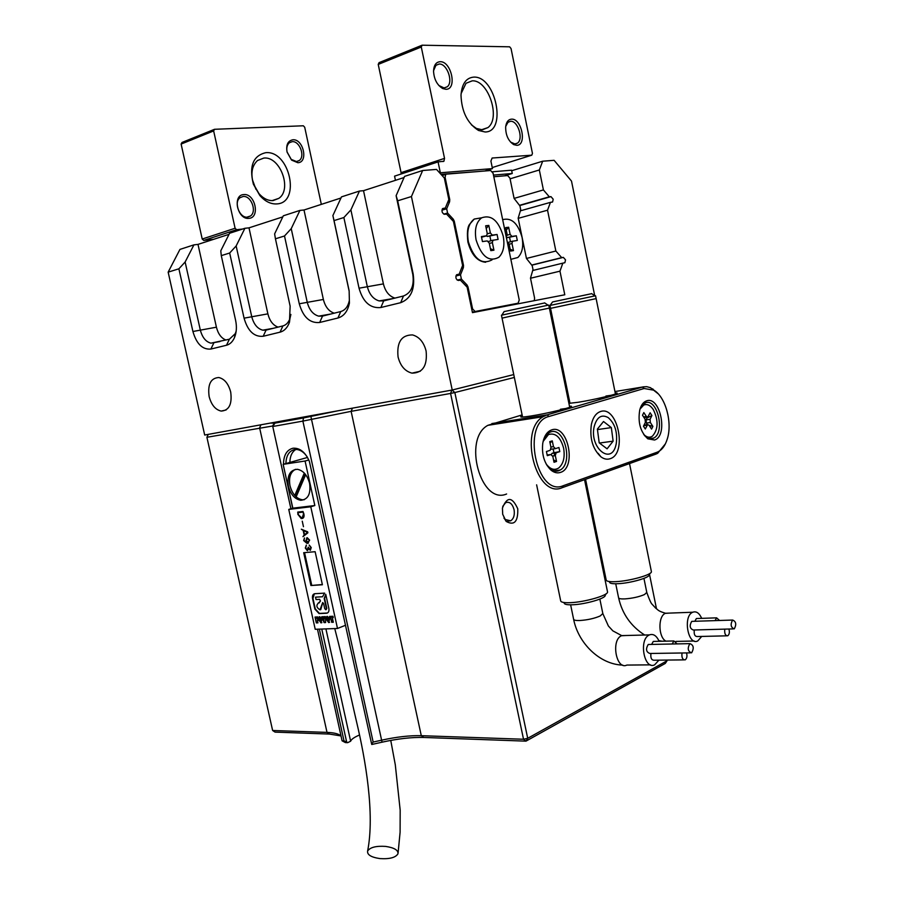 <?xml version="1.0" encoding="UTF-8"?>
<svg xmlns="http://www.w3.org/2000/svg" width="904" height="904" viewBox="0 0 904 904"><rect width="100%" height="100%" fill="white"/><g stroke="black" fill="none" stroke-linecap="round" stroke-linejoin="round"><path stroke-width="1.36" d="M273.528 424.462L274.183 424.315M502.692 514.263L506.161 521.416C514.274 525.891 518.139 521.676 517.766 508.805C512.195 496.646 507.087 496.398 502.432 508.048L502.692 514.263M503.946 518.06L504.997 519.438L510.681 520.817C513.754 518.681 514.884 514.941 514.06 509.607C512.342 503.664 509.528 501.358 505.63 502.68L502.726 506.398M514.342 377.454L454.848 392.539L527.71 738.308L667.016 660.813L665.299 663.423L525.981 741.144L423.75 737.461C411.749 737.133 397.85 738.704 382.053 742.184L371.759 744.489L371.601 743.902L373.16 742.071L381.522 740.206C396.596 736.884 409.851 735.381 421.287 735.686L523.529 739.246L450.576 393.443L351.125 411.343L302.885 421.106L373.16 742.071M321.767 629.037L346.65 741.981L347.656 742.67L350.639 741.212C351.328 739.302 354.266 737.235 359.464 735.009M347.656 742.67L345.396 742.579L342.096 740.817L344.006 740.896L319.361 629.127M340.944 735.924L329.463 734.071L275.065 732.116L272.624 730.488L327.011 732.387C334.152 732.658 338.819 733.867 341.034 736.014M273.144 425.92L206.903 437.287L272.624 730.488M270.443 423.072L274.974 423.117L303.529 417.942L302.885 421.106L272.759 426.496L290.907 508.76M317.473 629.195L342.096 740.817M283.506 464.238C283.619 455.164 286.794 449.83 293.02 448.214C299.891 447.785 305.337 452.181 309.383 461.39L371.601 743.902M312.614 598.538L312.434 597.759M292.693 508.217L283.686 466.735M667.016 660.813L666.869 660.067M656.496 608.844L649.501 574.311M562.209 365.329L561.158 365.589M303.529 417.942L337.768 410.823M325.915 628.89L350.639 741.212M451.864 390.076L450.576 393.443L454.848 392.539L452.056 390.042M523.529 739.246L525.981 741.144L527.71 738.308L523.529 739.246M272.759 426.496L274.974 423.117M206.903 437.287L208.27 434.383M346.65 741.981L344.006 740.896M295.868 449.446C291.992 451.864 289.992 456.215 289.868 462.509M307.213 456.938C304.264 452.531 300.851 450.056 296.964 449.503L294.614 449.548C289.088 450.938 286.172 455.616 285.89 463.594M530.512 278.24L559.971 271.166L562.83 263.143L564.876 262.702L565.531 259.855L563.339 257.369L561.7 257.64L555.858 251.029L547.541 210.203L550.446 202.36L552.593 201.976L553.191 199.219L550.977 196.631L549.316 196.812L543.406 189.93L539.338 169.975L510.082 178.834M398.065 356.956C400.382 365.95 405.026 371.341 411.998 373.137C422.801 372.979 427.513 365.623 426.112 351.08C423.84 342.221 419.32 336.842 412.529 334.921C401.432 334.921 396.607 342.266 398.065 356.956M209.14 396.562C211.378 404.924 215.401 409.772 221.197 411.083C229.096 410.506 232.26 404.156 230.701 392.042C228.475 383.759 224.52 378.912 218.813 377.522C210.756 378.03 207.524 384.381 209.14 396.562M559.971 271.166L564.785 294.783L472.464 312.637L467.142 287.178L460.396 280.15L458.464 280.477C455.865 279.415 455.254 277.505 456.633 274.726L459.153 274.161L456.497 274.839M534.253 300.693L534.603 298.162L530.49 278.127L532.998 269.528L532.207 265.697L526.444 258.465L518.161 218.18L520.715 209.739L519.924 205.886L514.093 198.405L543.406 189.93M459.153 274.161L462.611 265.46L453.412 221.423L446.576 214.078L444.61 214.293C442.033 213.197 441.389 211.276 442.666 208.541L445.31 208.044L442.316 208.937M511.687 170.732L542.671 161.206L554.107 160.324L571.509 181.094L594.708 295.676M343.87 217.536L350.888 209.897L367.284 286.455C369.273 294.32 373.228 299.145 379.149 300.919L383.68 300.896L403.466 295.992C411.207 292.93 414.314 285.8 412.823 274.59L396.121 195.671L404.563 176.382L422.654 170.494L411.433 196.541L397.681 200.812L413.184 274.07C415.185 289.11 411.015 298.648 400.687 302.682L380.878 307.518C370.324 308.592 363.046 302.151 359.035 288.195L343.87 217.536L334.039 220.587L349.136 290.772L349.419 303.134C347.712 311.304 343.87 316.264 337.915 318.016L319.666 322.479C309.925 323.406 303.122 317.168 299.269 303.778L284.5 235.989L275.438 238.803L290.139 306.151L289.449 322.321C287.449 327.723 284.308 331 280.037 332.163L263.177 336.277C254.148 337.09 247.786 331.056 244.069 318.163L229.672 253.018L221.288 255.629L235.616 320.366C236.961 326.886 236.554 332.695 234.396 337.802C232.52 341.87 229.887 344.356 226.497 345.249L210.869 349.057C202.496 349.769 196.507 343.916 192.914 331.497L178.89 268.804L168.155 272.138L179.941 249.414L193.931 244.86L185.128 262.013L200.292 329.949C202.259 337.418 205.807 341.825 210.937 343.17L229.39 339.203L235.311 333.61L236.204 331.022M284.5 235.989L291.235 228.655L307.202 302.106C309.191 309.846 313.021 314.524 318.683 316.14L322.525 316.084L340.751 311.552C345.215 310.219 348.085 306.501 349.362 300.399L349.147 291.178L332.887 215.559L341.486 196.88L359.453 191.049L350.888 209.897M332.887 215.559L334.039 220.587M275.438 238.803L274.624 233.876L283.336 215.796L299.925 210.406L291.235 228.655M229.672 253.018L236.147 245.967L251.707 316.558C253.696 324.163 257.38 328.706 262.77 330.175L266.058 330.096L282.907 325.915C286.116 325.033 288.455 322.57 289.958 318.524L290.885 314.445M221.288 255.629L220.779 250.803L229.559 233.277L244.916 228.283L236.147 245.967M178.89 268.804L185.128 262.013M422.654 170.494L436.519 169.421L444.339 178.009L448.836 199.547L445.31 208.044M229.04 234.328L197.999 244.396L193.931 244.86M282.816 216.87L248.995 227.853L244.916 228.283M340.977 197.999L304.004 209.999L299.925 210.406M404.065 177.534L363.521 190.687L359.453 191.049M411.433 196.541L452.226 390.008L513.743 374.572M560.593 362.809L561.644 362.549M542.671 161.206L539.338 169.975M168.155 272.138L204.688 435.027L452.226 390.008M518.195 218.35L547.541 210.203M526.444 258.454L555.858 251.029M396.121 195.671L397.681 200.812M197.999 244.396L216.418 327.203C218.147 333.983 221.356 338.265 226.023 340.04M248.995 227.853L267.878 313.857C269.663 320.897 273.064 325.316 278.059 327.112M304.004 209.999L323.372 299.461C325.225 306.772 328.83 311.349 334.197 313.179M363.521 190.687L383.398 283.89C385.307 291.506 389.149 296.252 394.935 298.105M562.83 263.143L532.637 270.522M531.654 265.075L561.7 257.64M519.45 205.344L549.316 196.812M550.446 202.36L520.297 210.858M485.132 131.984L478.51 130.458C467.458 123.373 461.628 111.644 461.006 95.236C461.854 83.812 466.125 77.767 473.809 77.111C495.731 75.834 507.257 132.108 485.132 131.984M471.436 124.842L476.408 128.447L482.318 129.814L487.911 127.6C501.019 118.141 488.228 79.62 472.204 80.851L466.012 83.27L461.096 93.609M445.887 89.281L442.757 88.547C437.14 85.145 434.078 79.371 433.547 71.258C433.83 65.212 436.033 62.026 440.158 61.698C451.503 61.144 457.424 89.745 445.887 89.281M438.847 85.507L444.18 87.982L447.31 86.75C453.571 81.891 447.051 63.495 439.197 64.014L435.931 65.303L433.57 70.67M516.817 145.318L513.777 144.64C508.342 141.047 505.641 135.182 505.664 127.057C506.24 122.153 508.172 119.52 511.461 119.158C521.653 118.141 527.19 145.284 516.817 145.318M510.568 142.097L515.156 144.041L517.54 143.092C523.732 138.809 517.811 120.447 510.489 121.305L507.969 122.3L505.743 126.334M395.443 180.325L394.562 176.144L438.067 161.906L440.35 172.788L439.751 172.98M401.139 173.997L401.071 172.653L444.531 158.381L443.921 161.24L438.067 161.906M378.222 64.41L379.058 62.636L422.111 45.2L421.287 47.008L378.222 64.41L401.071 172.653M492.251 167.568L531.778 155.183L532.456 153.431L511.042 48.533L509.641 46.816L422.111 45.2M421.287 47.008L444.531 158.381M531.778 155.183L492.126 158.03L490.906 161.059L492.465 168.607L440.35 172.788M484.793 171.003L492.465 168.607M440.982 174.325L476.318 171.692M252.34 179.512L255.945 189.32M292.885 139.781C303.439 138.741 308.58 162.55 297.845 162.709L291.653 160.144L287.02 151.872C285.958 144.776 287.913 140.753 292.885 139.781M296.512 161.567L299.258 160.528C305.416 156.369 299.631 140.798 292.207 141.657L289.337 142.742C287.043 144.821 286.297 147.962 287.11 152.154L291.133 159.353L296.512 161.567M243.741 194.586C255.097 193.083 260.488 217.751 248.95 218.339C237.56 220.113 232.023 194.97 243.741 194.586M247.606 217.129L250.476 215.999C257.222 211.491 251.109 195.298 243.074 196.496L240.057 197.682C233.345 202.293 239.662 218.485 247.606 217.129M276.906 203.908C301.1 202.835 289.721 150.233 265.742 152.686C253.052 155.725 248.928 166.223 253.38 184.179L259.843 195.513C265.154 201.49 270.85 204.293 276.906 203.908M273.11 200.575L278.85 198.349C292.399 189.377 280.138 156.109 263.844 158.064L257.504 160.517C251.775 165.974 250.464 173.862 253.583 184.19L258.94 193.592C263.346 198.552 268.07 200.88 273.11 200.575M492.51 171.783L511.585 170.201L512.252 173.489L493.471 175.093M214.519 129.295L213.649 130.922L181.116 144.075L181.987 142.47L214.519 129.295L303.315 125.78L304.704 127.215L321.327 204.372M235.096 228.26L236.622 229.695L203.728 240.419L202.213 239.029L235.096 228.26L213.649 130.922M236.622 229.695L242.554 229.051M203.728 240.419L213.706 239.3M181.116 144.075L202.213 239.029M504.613 175.817L512.252 173.489M471.73 309.1L472.589 308.908L475.108 311.507L518.071 303.224L472.408 312.343M442.124 175.568L446.429 174.133L490.669 170.517L493.098 173.274L519.246 300.015L518.071 303.224M445.728 174.427L445.096 177.308L444.011 177.647M448.723 199.829L449.74 199.524L445.096 177.308M449.74 199.524L449.616 201.705L447.706 202.27M441.92 210.191L446.689 208.779L449.616 201.705M446.689 208.779L447.57 213.039L443.796 214.146M451.717 219.604L453.254 219.163L447.57 213.039M453.254 219.163L454.271 221.209L453.412 221.457M462.532 265.64L463.503 265.392L454.271 221.209M463.503 265.392L463.379 267.595L461.571 268.059M455.876 276.014L460.498 274.839L463.379 267.595M460.498 274.839L461.39 279.076L457.221 280.116M465.368 285.325L466.995 284.929L461.39 279.076M466.995 284.929L468.001 286.941L467.119 287.156M472.589 308.908L468.001 286.941M514.093 198.405L509.935 178.156L507.664 175.557L493.81 176.755M322.66 602.561L319.993 609.838C316.445 607.624 315.959 605.318 318.547 602.923L320.491 601.058L319.643 599.352L316.038 599.555L315.541 597.171L322.536 596.764L324.604 593.126L314.784 593.713C312.874 594.109 312.14 595.725 312.569 598.55L314.886 609.081L319.067 613.579L326.581 613.228C328.514 612.856 329.271 611.251 328.853 608.392L325.756 594.323L324.197 598.504L326.401 608.516L325.79 609.759L324.705 608.595L323.598 603.544L322.66 602.561M322.739 602.561L320.762 609.646M385.646 846.415C394.268 847.703 398.37 850.167 397.963 853.805C395.602 857.613 389.59 859.207 379.917 858.585C371.092 857.274 367.001 854.743 367.634 850.98C370.154 847.308 376.166 845.782 385.646 846.415M309.586 483.357C307.337 475.176 303.269 470.487 297.348 469.289C289.947 469.91 286.952 475.56 288.365 486.228C290.636 494.477 294.772 499.166 300.772 500.285C308.027 499.584 310.965 493.934 309.586 483.357M295.438 469.334C290.421 472.091 288.613 477.561 289.992 485.753C292.263 494.002 296.388 498.68 302.399 499.799L304.275 499.709M308.795 459.989L305.077 461.017L314.841 505.528L292.828 508.172L283.155 464.34L307.507 457.447M329.745 618.901L328.627 622.562L326.107 619.048L327.327 616.381L329.745 618.901M322.061 619.217L320.965 622.867L318.468 619.376L319.79 616.709L322.061 619.217M307.88 532.818L307.665 531.834L301.337 529.202L303.179 530.49L304.173 535.01L302.953 536.648L307.88 532.818M310.919 585.521L322.4 584.764L315.134 551.7L303.687 552.706L310.919 585.521L322.344 584.526M337.497 628.483L310.773 506.782L288.76 509.415L315.213 629.274L337.497 628.483L345.599 625.229M297.789 512.093L297.913 514.466L301.834 518.568C303.778 518.252 304.456 516.659 303.857 513.788L302.987 511.494L297.789 512.093M302.252 521.179L303.462 526.693M307.586 542.762L304.004 540.513L304.478 537.97L303.654 540.547L306.964 543.372L309.654 540.151L307.179 537.677L305.993 540.558L307.676 542.728L305.993 540.558M308.558 548.728L310.343 550.333L311.236 547.564L309.224 545.078L310.829 547.53L310.14 549.632L308.241 547.135L307.213 549.982L305.699 547.948L306.377 545.123L305.303 548.027L307.349 550.683L308.659 548.683L310.343 550.333M316.321 622.912L315.021 617.059L317.699 616.935L317.982 618.234L316.931 618.279L318.366 620.426L317.406 620.46L317.937 622.856L316.321 622.912L315.451 617.036M323.96 616.664L325.429 616.607L325.609 622.551L324.073 622.607L321.722 616.765L323.18 616.697L324.073 619.014L323.96 616.664M329.497 616.426L332.943 616.279L333.237 617.59L332.31 617.624L333.327 622.246L331.666 622.302L330.661 617.692L329.779 617.737L329.497 616.426M292.828 508.172L288.76 509.415M314.841 505.528L310.773 506.782M283.155 464.34L305.077 461.017M304.32 473.074L295.088 494.714L296.489 496.126L305.665 474.668M305.281 474.171L296.704 494.228L295.088 494.714M304.546 552.638L311.722 585.227M297.721 512.093L297.992 514.444L301.224 518.568L302.467 518.421M297.924 512.692L303.077 512.093L303.462 513.856C303.993 516.32 303.405 517.687 301.721 517.958L298.354 514.613L298.015 512.67L303.156 512.071L303.541 513.822L302.241 517.845M301.326 529.202L303.258 530.456L304.252 534.976L303.089 536.614M303.62 530.682L307.755 532.332L304.512 534.739L303.62 530.682L307.676 532.366L304.512 534.739M304.535 537.959L303.733 540.513L307.044 543.349L308.275 543.191M306.885 537.733L306.072 540.524M307.066 538.377L309.349 540.163L308.456 542.377M307.371 538.309L309.27 540.197L308.264 542.434L306.343 540.479L307.292 538.332M306.275 545.135L305.382 548.005L307.507 550.683M308.185 547.462L307.518 549.937M309.145 545.089L310.829 547.53M310.919 547.496L310.354 549.575M317.948 618.099L316.931 618.279M318.332 620.291L317.406 620.46M317.903 622.709L316.716 622.766M321.926 622.641L321.033 622.867M321.428 622.709L319.089 620.2L319.214 616.777M320.886 621.737L320.253 617.681M320.818 621.048L319.926 617.805L320.491 621.104L320.784 621.771L321.214 620.89M325.587 622.404L324.073 622.607M324.468 622.449L323.598 620.472M324.005 620.313L322.186 616.743M324.355 616.652L324.073 619.014M329.598 622.336L328.694 622.562M329.09 622.404L326.728 619.884L326.864 616.449M328.547 621.421L327.903 617.353M328.48 620.732L327.576 617.477L328.152 620.788L328.446 621.466L328.886 620.573M333.203 617.443L332.31 617.624M333.293 622.099L331.666 622.302M332.062 622.155L330.661 617.692M331.056 617.534L329.779 617.737M330.175 617.579L329.926 616.404M325.858 594.809L324.592 598.346L326.796 608.358L326.163 609.612M314.366 593.77L312.965 598.403L315.293 608.934L319.462 613.42L327.463 613.002M315.643 597.137L322.536 596.764M318.276 602.957L319.53 602.731M600.505 411.546C596.052 413.083 593.013 417.343 591.397 424.315C589.487 438.237 592.674 449.073 600.934 456.836C604.019 459.096 607.081 459.729 610.098 458.723C627.557 453.797 617.748 405.252 600.505 411.546M615.24 392.957L616.867 392.991C620.472 393.443 594.403 399.726 578.244 402.269L568.898 403.353M611.285 395.263L605.929 396.042M569.475 406.167L571.147 406.212C575.17 406.71 547.123 413.535 530.445 416.089C523.009 417.23 519.845 417.388 520.953 416.563L522.331 415.942M565.881 408.495L560.435 409.263M654.485 440.011L647.829 438.813C640.416 432.01 637.716 422.405 639.749 409.975C641.117 404.992 643.411 401.941 646.631 400.845C660.361 395.737 668.429 436.157 654.485 440.011M644.416 435.445L646.642 437.423L652.722 438.519L653.829 438.022C665.378 432.383 657.4 398.212 645.535 402.743L640.427 407.806M560.457 472.408C557.316 473.425 554.175 472.679 551.033 470.159C544.332 463.616 541.575 454.655 542.762 443.265C544.095 436.01 547.078 431.547 551.7 429.886C567.938 423.942 576.921 467.763 560.457 472.408M546.954 465.345L549.994 468.701C552.864 471.007 555.734 471.696 558.615 470.769L560.118 470.08C573.565 463.243 564.514 426.699 550.615 431.931L548.694 432.801L543.507 439.92M554.389 455.763L554.412 452.994M506.613 493.991C480.804 505.291 462.407 438.722 487.9 425.321L522.116 414.902M568.548 401.625L569.588 401.319M548.943 416.484C521.054 422.733 536.569 497.358 563.203 485.731L656.959 452.282C661.739 450.407 665.208 445.875 667.389 438.666C672.519 422.326 665.514 396.924 653.908 390.2L644.145 388.505L548.943 416.484L547.101 414.879L643.094 386.867L646.744 386.675L650.462 387.68L658.191 393.805M665.412 443.819L657.683 453.299L655.863 454.136L562.107 487.719C536.66 499.279 518.015 430.349 543.168 416.676L547.101 414.879L491.878 423.558M568.763 402.709L569.791 402.303M552.796 470.453L554.016 469.345M549.259 434.202L547.779 433.457M647.377 437.886L647.976 437.231M643.365 405.094L642.574 404.619M732.568 620.099C730.251 624.483 730.794 627.41 734.206 628.868L734.308 628.822C736.624 624.415 736.071 621.5 732.658 620.054L732.568 620.099M692.837 621.342L691.673 621.421C689.289 625.715 689.82 628.574 693.278 630.009L733.144 628.901M719.539 620.472L716.623 617.85L715.064 620.619M697.504 618.494L696.351 618.573L694.86 621.274M724.805 629.127C724.341 633.489 725.313 635.704 727.731 635.806L727.844 635.738C729.404 634.325 729.765 632.088 728.906 629.014M694.295 629.975C693.797 634.258 694.78 636.45 697.221 636.54L726.669 635.828M701.696 618.359C699.278 613.014 696.295 610.968 692.735 612.234L692.498 612.347C682.723 616.641 688.147 646.01 697.764 640.947L701.741 636.427M552.502 302.049L549.971 305.507L550.547 308.343L596.143 298.614L550.547 308.366L569.995 403.331M552.57 301.947L591.702 293.664M550.366 305.371L595.555 295.755L615.443 393.986M650.315 573.136L649.106 574.876C650.089 577.566 630.529 583.159 618.144 583.69C612.697 583.95 609.838 583.476 609.578 582.266M585.566 479.312L606.2 580.063C606.505 581.408 609.771 581.939 615.963 581.645C630.099 581.012 652.462 574.639 651.389 571.599L651.355 571.418M689.831 643.693C687.277 648.326 687.854 651.377 691.537 652.846L691.65 652.778C694.193 648.134 693.617 645.083 689.921 643.637L689.831 643.693M649.535 644.462L648.179 644.541C645.569 649.061 646.134 652.044 649.863 653.479L690.306 652.857M677.107 643.897L673.909 640.97L672.18 643.998M654.598 641.388L653.264 641.467L651.626 644.416M682.023 652.993C681.503 657.524 682.554 659.818 685.153 659.864L685.288 659.796C686.938 658.349 687.368 656.055 686.543 652.914M650.959 653.468C650.428 657.92 651.468 660.18 654.089 660.214L683.932 659.875M659.118 641.286C656.553 635.648 653.309 633.523 649.4 634.902L649.129 635.037C638.552 639.716 644.202 670.248 654.632 664.824L658.914 660.169M569.701 407.286L549.383 308.083L510.918 316.129L549.372 308.083L548.762 305.1L548.073 305.19L501.449 315.213L522.557 417.06M504.104 311.609L544.716 302.942M606.301 593.634L605.171 595.284C606.279 598.256 585.34 604.38 572.582 604.776C567.271 604.968 564.48 604.426 564.209 603.171M536.626 484.838L560.695 600.889C561.011 602.301 564.198 602.9 570.232 602.674C584.798 602.211 608.742 595.227 607.522 591.871L607.488 591.691M510.918 316.129L502.5 318.038L510.929 316.117M502.669 219.683C511.472 217.333 517.947 223.231 522.083 237.402C523.653 246.442 522.241 253.143 517.845 257.504L510.862 259.346M506.285 237.187L507.2 234.769L505.72 227.616L508.636 227.243L510.116 234.373L511.946 236.407L516.342 235.808L517.303 240.464L512.523 241.244L511.992 243.504L513.461 250.623L510.557 251.052L509.088 243.922L507.257 241.876M506.24 230.124L508.636 227.243M511.946 236.407L507.291 237.662L516.342 235.808M509.562 237.345L510.477 241.786M508.715 242.249L512.715 241.131M510.184 249.255L513.461 250.623M507.291 237.662L506.296 237.255M476.08 239.876C474.329 229.401 476.193 222.034 481.696 217.796C491.358 214.474 498.545 220.61 503.234 236.193C504.884 245.56 503.426 252.589 498.861 257.267C489.098 262.42 481.504 256.623 476.08 239.876M481.414 236.588L486.691 235.752L487.233 233.379L485.663 225.797L488.804 225.412L490.363 232.961L492.341 235.119L497.076 234.486L498.093 239.424L492.917 240.261L492.364 242.634L493.934 250.182L490.804 250.634L489.245 243.074L487.256 240.916L482.442 241.583L481.414 236.588M486.228 228.554L488.804 225.412M492.341 235.119L487.471 236.452L497.076 234.486M489.9 236.125L490.872 240.814M489.019 241.311L493.143 240.136M490.409 248.69L493.934 250.182M481.583 237.21L486.228 235.944M487.471 236.452L486.307 235.933M543.101 441.468L548.502 434.519C555.497 432.564 560.536 437.107 563.621 448.169C565.09 457.198 563.463 463.797 558.751 467.956C554.401 470.668 550.208 469.334 546.152 463.967M546.445 451.525L550.22 450.282L550.977 447.48L549.768 441.649L552.276 440.858L553.474 446.678L555.44 448.633L558.943 447.503L559.779 451.604L556.073 452.836L555.327 455.639L556.525 461.458L554.028 462.283L552.83 456.463L550.852 454.52L547.304 455.672L546.445 451.525M550.073 443.084L552.276 440.858M553.158 448.938L553.937 452.723L559.779 451.604M553.937 452.723L552.197 453.288L556.288 452.746M553.542 459.933L556.525 461.458M551.27 454.475L552.197 453.288M555.112 448.678L550.931 449.22M639.987 409.105L643.716 405.071C647.094 403.704 650.281 405.184 653.276 409.535C658.609 420.529 658.315 429.4 652.417 436.169C649.558 437.988 646.631 437.366 643.625 434.315M651.908 415.535L650.055 419.309L650.349 422.518L652.891 426.405L651.581 429.095L649.027 425.208L647.648 424.631L645.298 428.993L643.478 426.225L645.366 422.405L645.072 419.185L642.495 415.264L643.829 412.574L646.405 416.495L647.795 417.083L650.112 412.766L651.908 415.535L647.004 418.021L646.089 419.885L650.055 419.309M646.518 417.264L647.004 418.021M650.349 422.518L646.371 423.083L647.411 424.665M649.151 425.411L652.891 426.405M646.371 423.083L646.089 419.885M616.257 443.57C617.658 432.248 614.98 423.592 608.189 417.591C601.533 413.998 596.855 417.004 594.165 426.62C589.216 448.034 611.669 465.922 616.042 444.565L616.257 443.57M613.127 441.163L611.341 427.592L603.51 421.513L597.386 429.095L599.194 442.836L607.092 448.825L613.127 441.163L599.454 443.028M597.454 429.592L611.341 427.592M329.463 734.071L327.011 732.387L259.606 427.807L260.973 424.79M382.053 742.184L310.863 416.371M352.458 408.156L351.125 411.343L421.287 735.686L423.75 737.461M531.755 265.2L563.339 257.369M519.653 205.57L550.977 196.631M216.418 327.203L192.914 331.497M267.878 313.857L244.069 318.163M323.372 299.461L299.269 303.778M383.398 283.89L359.035 288.195M400.687 302.682L403.466 295.992M380.878 307.518L383.68 300.896M337.915 318.016L340.751 311.552M319.666 322.479L322.525 316.084M280.037 332.163L282.907 325.915M263.177 336.277L266.058 330.096M226.497 345.249L229.39 339.203M210.869 349.057L213.773 343.079M475.108 311.507L472.363 312.14M614.957 391.556L642.382 387.048L644.145 388.505M655.863 454.136L656.959 452.282M563.203 485.731L562.107 487.719M646.789 592.414L644.484 594.549C638.992 596.889 632.416 598.346 624.766 598.911C620.867 599.058 618.799 598.674 618.585 597.759C622.155 613.771 630.856 626.189 644.676 635.026M669.096 613.115L665.242 613.364C657.841 616.404 658.304 637.331 665.886 641.139M602.832 613.534L600.188 615.974C594.29 618.505 587.442 620.02 579.645 620.528C575.837 620.63 573.825 620.2 573.611 619.251C578.164 642.959 599.521 664.44 622.743 665.118M625.873 635.512L621.421 635.749C610.731 640.36 616.336 670.406 626.867 665.073L650.518 664.858M507.257 235.142L510.116 234.373M511.992 243.504L509.155 244.249M481.278 217.864L474.261 219.05C468.543 223.446 466.588 231.051 468.396 241.899C474.024 259.199 481.911 265.177 492.07 259.832M487.29 233.808L490.363 232.961M492.364 242.634L489.324 243.447M546.57 434.587L548.502 434.519L547.044 434.112M551.903 470.012L553.191 469.255M550.886 447.028L553.474 446.678M555.327 455.639L552.694 455.989M550.852 454.52L547.169 455.006M647.174 425.174L643.761 425.66M643.58 416.913L646.405 416.495M504.997 519.438L506.161 521.416M507.562 521.122L510.681 520.817M272.624 425.886L274.714 422.586M420.315 371.228L411.998 373.137M226.102 409.975L221.197 411.083M219.954 341.542L210.937 343.17M273.211 328.321L262.77 330.175M330.864 314.016L318.683 316.14M393.489 298.467L379.149 300.919M349.362 300.399L349.419 303.134M289.958 318.524L289.449 322.321M235.311 333.61L234.396 337.802M551.756 202.213L552.593 201.976M563.565 263.019L564.876 262.702M476.408 128.447L478.51 130.458M441.457 87.338L442.757 88.547M512.511 143.442L513.777 144.64M487.911 127.6L481.357 129.814M444 87.982L447.31 86.75M514.613 144.041L517.54 143.092M442.96 161.556L443.921 161.24M250.476 215.999L246.973 217.163M299.258 160.528L296.331 161.579M272.127 200.62L278.85 198.349M258.94 193.592L259.843 195.513M291.133 159.353L291.653 160.144M390.754 740.41L395.297 764.807L400.178 810.154L400.099 832.211L398.099 852.879M302.399 499.799L300.772 500.285M334.751 628.585C344.752 667.05 350.503 695.933 356.56 721.81C365.453 759.224 374.945 813.916 367.634 850.98M598.12 453.277L600.934 456.836M616.483 393.568L616.867 392.991M570.707 406.868L571.147 406.212M646.642 437.423L647.829 438.813M549.994 468.701L551.033 470.159M487.9 425.321L543.168 416.676M553.881 470.848L560.118 470.08M649.241 438.643L653.829 438.022M653.908 390.2L652.665 388.844M521.744 417.083L520.953 416.563M658.846 640.665L662.022 641.23M692.735 612.234L665.48 613.251C657.547 610.855 658.507 610.087 655.705 608.155L652.259 604.403C651.185 603.714 649.377 599.759 646.812 592.527L643.942 578.39M675.842 641.422L694.204 641.015M591.589 293.585L594.945 295.834M629.523 463.571L651.389 571.577M618.585 597.759L615.726 583.769M716.623 617.85L696.442 618.528M732.658 620.054L691.752 621.376M649.4 634.902L621.692 635.614L612.867 630.868L608.381 625.986L602.855 613.658L599.861 599.081M544.581 302.851L548.073 305.19M584.538 479.685L607.522 591.871M504.183 311.484L501.901 315.055M573.611 619.251L570.627 604.821M673.909 640.97L653.366 641.422M689.921 643.637L648.281 644.484M508.319 242.351L512.523 241.244M481.696 217.796L474.261 219.05L469.436 224.497C467.424 227.446 466.916 233.311 467.899 242.069C471.425 254.736 477.323 261.459 485.629 262.25M488.454 241.458L492.917 240.261M551.994 453.39L556.073 452.836M643.716 405.071L642.1 405.15M644.01 425.151L647.648 424.631M644.043 417.625L647.219 417.162"/></g></svg>

